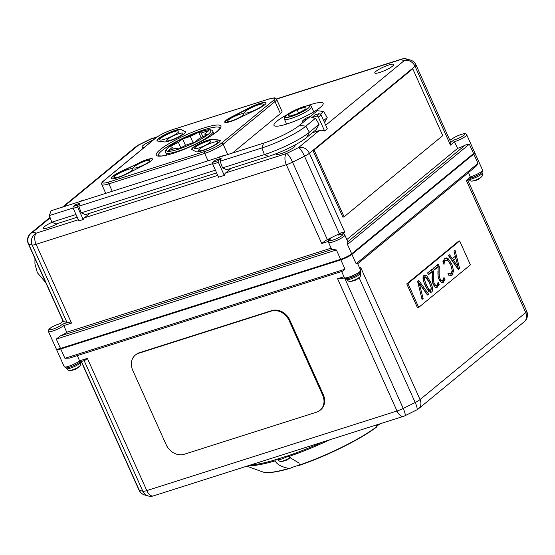 <?xml version="1.0" encoding="UTF-8"?>
<svg xmlns="http://www.w3.org/2000/svg" width="555" height="555" viewBox="0 0 555 555"><rect width="100%" height="100%" fill="white"/><g stroke="black" fill="none" stroke-linecap="round" stroke-linejoin="round"><path stroke-width="0.83" d="M79.642 201.403A1.485 0.798 72.4 0 0 79.469 201.416A1.485 0.798 72.4 0 0 79.323 201.5L78.817 201.916M83.167 200.528L83.673 200.119A1.485 0.798 -107.6 0 1 83.819 200.036A1.485 0.798 -107.6 0 1 84.346 200.154M79.837 203.269L75.487 204.656L73.267 206.481A1.485 0.798 72.4 0 0 73.218 208.354L78.865 220.918L83.215 219.537L77.568 206.966A1.485 0.798 -107.6 0 1 77.617 205.1L79.837 203.269L78.789 206.203L81.252 212.836L85.442 214.632L216.63 172.903M83.215 219.537A8.929 4.78 -107.6 0 1 84.381 217.824L90.042 213.169M219.586 156.878A1.485 0.798 72.4 0 0 219.419 156.898A1.485 0.798 72.4 0 0 219.267 156.982L218.767 157.391M224.47 155.58L224.976 155.164A1.485 0.798 -107.6 0 1 225.129 155.081A1.485 0.798 -107.6 0 1 225.649 155.206M221.14 158.321L215.437 160.131L212.766 162.331A1.485 0.798 72.4 0 0 212.718 164.204L218.559 177.198L224.269 175.38L218.427 162.386A1.485 0.798 -107.6 0 1 218.476 160.513L221.14 158.321L220.092 161.255L222.562 167.881L226.752 169.684L268.571 156.378A30.615 5.418 -24.2 0 0 306.547 137.564L316.218 129.599L319.056 124.32L315.524 118.222L311.653 117.722L315.108 114.878L318.993 113.643L318.23 114.268L319.278 113.942L316.579 116.155A1.485 1.228 50.5 0 1 318.376 117.112L324.599 130.952L327.29 128.739L321.074 114.892A1.485 1.228 -129.5 0 0 319.278 113.942M224.269 175.38A8.929 4.78 -107.6 0 1 225.691 172.876L231.345 168.22M302.884 122.558L302.683 122.1A1.485 1.228 50.5 0 1 303.28 120.386L306.936 119.221M310.391 116.383L305.978 118.166A1.485 1.228 -129.5 0 0 305.632 118.354L302.933 120.574M297.626 113.657L288.912 116.425L288.642 114.448L297.085 109.703L305.798 106.928L306.069 108.905L297.626 113.657M139.284 162.65A11.905 2.109 155.8 0 1 152.493 159.001A11.905 2.109 155.8 0 1 145.479 164.37L127.692 173.486A13.389 2.373 155.8 0 1 111.16 178.419A13.389 2.373 155.8 0 1 120.726 171.544L139.409 162.913A11.905 2.109 155.8 0 1 152.528 159.146M237.935 118.562A11.905 2.109 155.8 0 1 224.733 122.211A11.905 2.109 155.8 0 1 231.747 116.834L249.535 107.725A13.389 2.373 155.8 0 1 266.067 102.786A13.389 2.373 155.8 0 1 256.5 109.661L237.935 118.562M185.273 131.618A11.905 2.109 155.8 0 1 185.495 131.84A11.905 2.109 155.8 0 1 177.017 137.938A11.905 2.109 155.8 0 1 164.453 141.934L157.745 141.081A13.389 2.373 155.8 0 1 156.996 140.692A13.389 2.373 155.8 0 1 167.395 133.429A13.389 2.373 155.8 0 1 181.173 129.475L185.398 131.889A11.905 2.109 155.8 0 1 185.53 131.986M191.947 149.586A11.905 2.109 155.8 0 1 191.725 149.371A11.905 2.109 155.8 0 1 200.209 143.273A11.905 2.109 155.8 0 1 212.773 139.27L219.482 140.131A13.389 2.373 155.8 0 1 220.231 140.512A13.389 2.373 155.8 0 1 209.825 147.776A13.389 2.373 155.8 0 1 196.054 151.737L191.947 149.586M207.237 134.678L198.829 138.847L194.652 142.281L186.938 144.737L178.53 148.9L176.025 148.206L168.311 150.662L172.494 147.221L169.99 146.527L178.398 142.364L182.574 138.923L190.289 136.468L198.697 132.305L201.194 132.999L208.909 130.543L204.733 133.984L207.237 134.678M273.199 100.608L221.341 143.28A13.389 2.373 155.8 0 1 204.733 151.515L108.967 181.978A13.389 2.373 155.8 0 1 104.028 180.604L155.886 137.924A13.389 2.373 155.8 0 1 172.494 129.697L268.259 99.227A13.389 2.373 155.8 0 1 273.199 100.608A1.485 1.228 50.5 0 1 274.996 101.558A14.881 2.636 -24.2 0 0 276.598 99.269L281.995 111.291A14.881 2.636 155.8 0 1 280.4 113.581L232.448 153.041M290.473 468.149L288.787 468.448C281.163 466.783 276.64 464.251 275.231 460.851L274.878 459.859A84.402 14.936 -24.2 0 0 280.885 458.028A84.402 14.936 -24.2 0 0 287.199 455.939L298.978 463.03L299.346 465.09L298.833 465.492A10.413 1.845 -24.2 0 0 290.473 468.149L289.946 468.344C276.765 472.263 267.746 473.471 262.89 471.979L246.822 466.172M380.341 423.701A10.413 1.845 -24.2 0 0 376.692 426.844M298.833 465.492L299.346 465.09A69.222 12.252 155.8 0 0 376.678 426.774L376.581 424.894M275.433 461.455L275.231 460.851A83.972 14.86 -24.2 0 1 248.029 465.791M67.606 322.504L62.493 324.127A7.437 1.318 155.8 0 1 53.148 329.059A7.437 1.318 155.8 0 1 50.227 328.248A7.437 1.318 155.8 0 1 60.356 323.53L63.117 321.255A8.929 1.582 155.8 0 0 63.43 321.456L66.989 322.448A8.929 1.582 155.8 0 0 67.606 322.504L71.526 323.107L36.11 244.304L286.331 164.703L321.747 243.506L325.764 240.37A8.929 1.582 155.8 0 0 327.367 239.614L339.334 233.69A8.929 1.582 155.8 0 0 340.839 232.906L344.787 232.087L309.371 153.291A8.929 7.368 -129.5 0 0 298.59 147.561A8.929 1.832 63.6 0 1 304.515 156.226A8.929 1.582 -24.2 0 0 309.371 153.291L411.553 69.195L412.754 68.813L314.081 150.017L344.1 216.811L442.765 135.607L412.754 68.813M62.493 324.127L63.763 325.577L71.526 323.107M66.766 332.251L63.763 325.577A8.929 1.582 -24.2 0 1 54.889 330.28A8.929 1.582 -24.2 0 1 48.438 331.522L56.242 348.88A8.929 1.582 -24.2 0 0 60.495 348.422L56.291 339.077L60.308 335.942A8.929 1.582 155.8 0 0 66.766 332.251L331.127 248.154M340.839 232.906L338.071 235.181A7.437 1.318 155.8 0 1 342.282 235.334A7.437 1.318 155.8 0 1 332.459 240.204A7.437 1.318 155.8 0 1 330.877 238.747L330.35 239.052C328.56 240.28 327.963 241.397 328.546 242.41L331.55 249.091A8.929 1.582 155.8 0 0 332.48 249.361L336.406 249.965L340.603 259.317A8.929 1.582 -24.2 0 0 351.676 253.829L347.479 244.477L347.832 241.772L344.835 235.091C344.933 233.572 342.81 233.544 338.46 235.008L338.883 234.897M338.071 235.181L338.46 235.008M449.772 140.054L451.451 139.52A7.437 1.318 155.8 0 1 460.796 134.588A7.437 1.318 155.8 0 1 463.716 135.399A7.437 1.318 155.8 0 1 453.588 140.117L457.674 148.331L346.84 239.552M344.1 216.811L342.9 217.185L312.881 150.398L314.081 150.017M457.674 148.331A8.929 1.582 155.8 0 0 465.402 145.001L469.35 144.182L473.547 153.534A8.929 1.582 -24.2 0 0 474.511 152.16L466.706 134.796C466.2 133.713 465.076 133.401 463.328 133.845C458.472 135.156 454.434 137.071 451.208 139.582L451.451 139.52M411.553 69.195L415.057 66.316L450.473 145.119L450.82 142.392L416.014 64.942A8.929 8.929 0 0 0 410.263 60.002A8.929 8.596 105.5 0 0 404.269 60.585A8.929 7.368 50.5 0 1 415.057 66.316A8.929 1.582 -24.2 0 0 416.014 64.942M467.879 180.41L470.723 178.065C476.03 176.643 482.323 172.695 482.08 172.251L482.552 170.059A8.929 1.582 155.8 0 1 478.868 173.236A8.929 1.582 155.8 0 1 470.522 176.913L466.318 180.375L525.738 312.604A8.929 7.368 50.5 0 1 524.232 321.775L524.232 321.775A8.929 8.929 0 0 0 526.702 311.223A8.929 1.582 155.8 0 1 525.738 312.604L420.059 399.572A8.929 1.582 155.8 0 1 415.202 402.507A8.929 1.832 63.6 0 1 416.84 409.861L416.84 409.861A8.929 8.929 0 0 0 418.546 408.751L418.546 408.751A8.929 7.368 -129.5 0 0 420.059 399.572L360.632 267.35L359.952 268.738M467.872 180.32L466.318 180.375M470.64 178.044L468.545 172.515M418.706 307.408L417.506 307.789L406.76 283.876L458.472 241.321L459.665 240.946L407.96 283.494L418.706 307.408L470.411 264.853L459.665 240.946M474.49 152.486A8.929 1.582 155.8 0 1 474.747 152.694A8.929 1.582 155.8 0 1 473.79 154.068L351.919 254.363A8.929 1.582 155.8 0 1 340.846 259.851L60.731 348.956A8.929 1.582 155.8 0 1 56.478 349.414A8.929 1.582 155.8 0 1 56.499 349.088M473.79 154.068L477.994 163.413L475.843 166.507M357.684 263.75L475.933 166.431M357.67 263.66L356.116 263.715L477.994 163.413M343.975 276.737L337.593 278.763L342.255 278.52L344.468 277.812M79.538 362.054L79.608 360.833L77.263 355.623M135.295 355.117L135.947 354.583A14.881 12.279 50.5 0 1 139.395 352.716L271.86 310.578A14.881 12.279 50.5 0 1 289.835 320.124L323.239 394.452A14.881 12.279 50.5 0 1 320.721 409.75L320.075 410.284A14.881 12.279 -129.5 0 0 322.594 394.987L289.183 320.658A14.881 12.279 -129.5 0 0 271.208 311.105L138.75 353.251A14.881 12.279 -129.5 0 0 135.295 355.117A14.881 12.279 -129.5 0 0 132.777 370.414L166.188 444.742A14.881 12.279 -129.5 0 0 184.156 454.295L316.621 412.15A14.881 12.279 -129.5 0 0 320.075 410.284M345.05 269.196L342.588 271.215L69.597 358.058L64.935 358.308L345.05 269.196L340.846 259.851M79.691 362.047L79.781 361.992C78.678 363.567 68.778 368.236 66.239 367.889L64.283 366.779A8.929 1.582 155.8 0 0 70.735 365.544A8.929 1.582 155.8 0 0 79.608 360.833L87.371 358.363L84.908 360.382L79.74 362.026M150.127 139.215A8.929 1.832 63.6 0 1 150.495 139.194A8.929 4.78 -107.6 0 1 151.39 138.701A8.929 8.929 0 0 0 150.127 139.215L138.16 145.139A8.929 8.929 0 0 0 136.454 146.249L136.454 146.249A8.929 7.368 50.5 0 1 138.528 145.126A8.929 1.832 -116.4 0 0 138.16 145.139M276.515 99.109L400.71 59.593A8.929 8.596 -74.5 0 1 406.704 59.01A8.929 8.929 0 0 0 401.605 59.101A8.929 4.78 72.4 0 0 400.71 59.593L404.269 60.585L325.716 125.236M78.338 219.752L36.401 233.093A8.929 8.596 105.5 0 0 32.169 244.984A8.929 1.582 -24.2 0 0 36.11 244.304A8.929 4.78 -107.6 0 1 36.401 233.093L32.842 232.101A8.929 7.368 -129.5 0 0 30.768 233.225L30.768 233.225A8.929 8.929 0 0 0 28.298 243.777A8.929 1.582 -24.2 0 0 28.61 243.992A8.929 8.596 -74.5 0 1 32.842 232.101L50.193 217.824M312.382 132.756L319.215 130.585A8.929 7.368 50.5 0 1 324.599 130.952M327.367 239.614L292.547 162.15A8.929 1.832 -116.4 0 0 286.623 153.492A8.929 4.78 72.4 0 0 286.331 164.703A8.929 1.582 -24.2 0 0 292.547 162.15L304.515 156.226L339.334 233.69M306.762 105.88A26.945 4.766 155.8 0 1 323.135 103.299A26.945 4.766 155.8 0 1 312.007 112.901A26.945 4.766 155.8 0 1 286.817 124.008A26.945 4.766 155.8 0 1 273.976 125.395A26.945 4.766 155.8 0 1 286.775 114.864M58.233 223.29A10.413 1.845 155.8 0 1 48.292 227.703A10.413 1.845 155.8 0 1 43.332 228.237A10.413 1.845 155.8 0 1 52.052 222.298M294.344 145.327A10.413 1.845 155.8 0 1 295.121 145.646A10.413 1.845 155.8 0 1 290.82 149.35A10.413 1.845 155.8 0 1 281.087 153.645A10.413 1.845 155.8 0 1 276.119 154.179A10.413 1.845 155.8 0 1 276.217 153.659M144.55 147.158A10.413 1.845 155.8 0 1 141.99 147.047A10.413 1.845 155.8 0 1 153.166 140.068M379.745 72.455A10.413 1.845 155.8 0 1 374.785 72.989A10.413 1.845 155.8 0 1 383.526 67.037A10.413 1.845 155.8 0 1 393.779 64.449A10.413 1.845 155.8 0 1 389.478 68.161A10.413 1.845 155.8 0 1 379.745 72.455M337.593 278.763L397.019 410.991A8.929 4.78 72.4 0 0 403.61 416.299A8.929 8.929 0 0 0 404.873 415.785A8.929 1.832 -116.4 0 0 403.235 408.438A8.929 1.582 155.8 0 1 397.019 410.991L146.797 490.592L87.371 358.363M84.145 360.625L142.857 491.272A8.929 8.596 105.5 0 0 148.296 495.99A8.929 8.929 0 0 0 153.395 495.899A8.929 4.78 -107.6 0 1 146.797 490.592A8.929 1.582 155.8 0 1 142.857 491.272L139.298 490.28A8.929 1.582 155.8 0 1 138.986 490.058A8.929 8.929 0 0 0 144.737 494.998A8.929 8.596 -74.5 0 1 139.298 490.28L81.418 361.492M437.611 284.063L437.971 284.881L436.251 287.608M437.971 284.881L439.171 284.5L436.854 287.532L435.37 287.317L433.316 284.604L432.276 281.066L432.269 271.624L428.453 274.767L427.614 272.907L432.414 268.96L433.434 271.235L433.288 276.64C433.261 279.935 433.601 282.266 434.322 283.619L435.606 285.312L436.854 285.18L438.145 282.211L439.171 284.5M428.252 274.323L431.075 272.005L432.269 271.624M431.415 269.786L432.234 271.617L433.434 271.235M432.088 276.224L432.095 277.021C432.061 280.317 432.407 282.648 433.122 284L434.412 285.693L435.654 285.561M435.245 285.797L436.854 285.18M452.235 270.243L450.75 264.825L447.857 260.572L445.443 260.371L444.291 262.404L443.972 264.43L442.828 261.884L444.624 258.519L446.262 257.895L448.072 258.561L451.832 263.937L453.601 270.84L452.068 275.134L450.514 275.842L449.057 275.759L447.906 273.185L449.46 273.733L451.257 273.31L452.235 270.243M444.25 260.753L445.977 260.073L444.25 260.753L443.098 262.786M443.216 262.751L444.291 262.404M444.957 258.276L446.879 258.942L450.632 264.319L452.408 271.222L450.376 275.856M450.972 275.731L450.514 275.842M448.329 274.128L450.563 273.705M458.041 266.837L455.842 258.304L453.442 260.281L458.041 266.837L456.841 267.219L452.249 260.663L453.442 260.281M452.249 260.663L455.842 258.304M452.339 258.699L455.308 256.257L454.004 251.193L455.051 250.333L459.63 268.516L458.361 269.563L448.53 255.695L449.619 254.8L452.339 258.699L451.146 259.081L448.69 255.564M455.26 256.299L455.773 258.332M457.924 266.872L458.437 268.897L459.63 268.516M458.437 268.897L458.09 269.182M443.445 279.262L443.813 280.074L442.085 282.8M443.813 280.074L445.006 279.699L442.689 282.724L441.211 282.509L439.151 279.803L438.11 276.265L438.11 266.816L434.287 269.966L433.455 268.107L438.249 264.159L439.269 266.428L439.13 271.832C439.095 275.134 439.442 277.458 440.157 278.811L441.447 280.511L442.689 280.379L443.979 277.41L445.006 279.699M434.086 269.522L436.91 267.198L438.11 266.816M437.25 264.978L438.075 266.809L439.269 266.428M437.93 271.423L437.93 272.214C437.895 275.516 438.242 277.84 438.956 279.193L440.247 280.892L441.496 280.761M441.079 280.99L442.689 280.379M430.77 290.279L431.166 287.636L429.244 282.53L426.809 277.916L424.866 277.146L424.478 279.782L426.393 284.888L428.876 289.557L430.77 290.279L429.223 290.855M423.666 277.528L425.213 276.945L423.666 277.528L423.132 279.172M431.311 288.6L430.333 292.471M431.568 292.055L430.944 292.409L428.751 291.528L425.338 285.763C422.778 280.115 422.355 276.654 424.069 275.37L424.7 275.009L426.878 275.87L430.305 281.656C432.872 287.317 433.295 290.785 431.568 292.055L430.368 292.436M423.847 282.023L427.683 289.932L429.57 290.66M424.11 275.329L429.105 282.037L430.555 285.652M419.302 283.466L423.132 298.555L422.077 299.423L417.554 281.191L418.671 280.268L428.55 294.094L427.44 295.003L419.302 283.466L418.206 283.82M421.953 298.93L423.132 298.555M417.748 281.031L427.357 294.476L428.55 294.094M406.76 283.876L407.96 283.494M473.547 153.534L351.676 253.829M340.603 259.317L60.495 348.422M111.243 178.543A13.389 2.373 155.8 0 1 120.844 171.814L139.409 162.913M224.817 122.329A11.905 2.109 155.8 0 1 231.865 117.105L249.653 107.989A13.389 2.373 155.8 0 1 266.102 102.932M191.815 149.489A11.905 2.109 155.8 0 1 200.695 143.363A11.905 2.109 155.8 0 1 212.891 139.534L219.6 140.394A13.389 2.373 155.8 0 1 220.266 140.658M172.494 147.221L173.32 149.066M178.398 142.364L180.826 147.762M182.574 138.923L185.509 145.445M190.289 136.468L193.119 142.767M198.697 132.305L201.125 137.709M201.194 132.999L202.915 136.821M204.733 133.984L205.447 135.566M157.079 140.817A13.389 2.373 155.8 0 1 167.894 133.519A13.389 2.373 155.8 0 1 181.291 129.738L185.398 131.889M258.512 104.812A10.413 1.845 155.8 0 1 263.472 104.278A10.413 1.845 155.8 0 1 254.731 110.23A10.413 1.845 155.8 0 1 244.477 112.818A10.413 1.845 155.8 0 1 248.779 109.106A10.413 1.845 155.8 0 1 258.512 104.812M239.594 114.392A8.929 1.582 155.8 0 1 243.846 113.935A8.929 1.582 155.8 0 1 236.354 119.041A8.929 1.582 155.8 0 1 227.564 121.254A8.929 1.582 155.8 0 1 231.255 118.076A8.929 1.582 155.8 0 1 239.594 114.392M206.592 141.56A8.929 1.582 155.8 0 1 210.845 141.095A8.929 1.582 155.8 0 1 203.352 146.201A8.929 1.582 155.8 0 1 194.562 148.414A8.929 1.582 155.8 0 1 198.246 145.237A8.929 1.582 155.8 0 1 206.592 141.56M212.676 142.531A10.413 1.845 155.8 0 1 217.636 141.997A10.413 1.845 155.8 0 1 208.888 147.949A10.413 1.845 155.8 0 1 198.635 150.537A10.413 1.845 155.8 0 1 202.936 146.832A10.413 1.845 155.8 0 1 212.676 142.531M178.654 133.783A8.929 1.582 155.8 0 1 182.907 133.325A8.929 1.582 155.8 0 1 175.408 138.424A8.929 1.582 155.8 0 1 166.618 140.644A8.929 1.582 155.8 0 1 170.309 137.467A8.929 1.582 155.8 0 1 178.654 133.783M173.868 131.736A10.413 1.845 155.8 0 1 178.828 131.202A10.413 1.845 155.8 0 1 170.087 137.154A10.413 1.845 155.8 0 1 159.833 139.742A10.413 1.845 155.8 0 1 164.134 136.031A10.413 1.845 155.8 0 1 173.868 131.736M128.032 169.462A10.413 1.845 155.8 0 1 132.992 168.928A10.413 1.845 155.8 0 1 124.244 174.881A10.413 1.845 155.8 0 1 113.99 177.468A10.413 1.845 155.8 0 1 118.291 173.757A10.413 1.845 155.8 0 1 128.032 169.462M145.646 160.943A8.929 1.582 155.8 0 1 149.899 160.485A8.929 1.582 155.8 0 1 142.406 165.584A8.929 1.582 155.8 0 1 133.616 167.804A8.929 1.582 155.8 0 1 137.3 164.627A8.929 1.582 155.8 0 1 145.646 160.943M288.642 114.448L289.453 116.252M297.085 109.703L298.611 113.102M77.214 217.248L56.006 223.998L51.816 222.201L49.353 215.569L51.081 210.74L263.639 143.121A28.895 5.113 -24.2 0 0 299.478 125.361L317.3 110.695L323.669 111.513L327.207 117.611L324.529 122.593M78.789 206.203L212.537 163.656M81.252 212.836L215.395 170.163M220.092 161.255L261.918 147.949A35.423 6.271 -24.2 0 0 305.847 126.179L315.524 118.222M222.562 167.881L264.381 154.574A36.283 6.424 -24.2 0 0 309.385 132.277L319.056 124.32M51.816 222.201L75.986 214.507M49.353 215.569L73.093 208.021M323.62 120.567L327.207 117.611M320.457 114.157L323.669 111.513M311.653 117.722L316.579 116.155M77.783 367.75L78.401 367.285A4.35 0.77 155.8 0 1 77.811 367.729A13.056 10.261 60.9 0 1 76.881 368.416A13.063 13.063 0 0 1 74.752 369.519A13.056 6.167 -114.4 0 1 73.766 369.734A4.35 0.77 155.8 0 1 72.192 370.234L72.379 369.845L72.192 370.234A13.056 7.714 79.8 0 0 72.767 370.136A13.056 7.714 79.8 0 0 73.898 369.72M79.233 366.439A5.779 1.02 -24.2 0 0 79.642 366.057L79.642 366.057C80.419 365.585 80.635 364.392 80.295 362.477A7.437 1.318 155.8 0 1 79.49 363.622A7.437 1.318 155.8 0 1 72.101 367.542A7.437 1.318 155.8 0 1 66.725 368.575C67.925 370.102 68.959 370.733 69.826 370.469L69.826 370.469A5.779 1.02 -24.2 0 0 74.467 369.089A5.779 1.02 -24.2 0 0 79.233 366.439M479.77 178.342L480.387 177.877A4.35 0.77 155.8 0 1 479.791 178.322A13.056 10.261 60.9 0 1 478.868 179.008A13.063 13.063 0 0 1 476.731 180.111A13.056 6.167 -114.4 0 1 475.753 180.326A4.35 0.77 155.8 0 1 474.171 180.826L474.365 180.444L474.171 180.826A13.056 7.714 79.8 0 0 474.754 180.736A13.056 7.714 79.8 0 0 475.878 180.313M468.704 179.168C469.912 180.694 470.945 181.325 471.812 181.062L471.812 181.062A5.779 1.02 -24.2 0 0 476.454 179.681A5.779 1.02 -24.2 0 0 481.22 177.038A5.779 1.02 -24.2 0 0 481.629 176.65L481.629 176.65C482.406 176.178 482.621 174.985 482.274 173.07A7.437 1.318 155.8 0 1 481.476 174.214A7.437 1.318 155.8 0 1 475.038 177.753A7.437 1.318 155.8 0 1 469.128 179.383M357.899 278.638L358.516 278.173A4.35 0.77 155.8 0 1 357.919 278.617A13.056 10.261 60.9 0 1 356.997 279.311A13.063 13.063 0 0 1 354.86 280.407A13.056 6.167 -114.4 0 1 353.882 280.622A4.35 0.77 155.8 0 1 352.3 281.121L352.494 280.74L352.3 281.121A13.056 7.714 79.8 0 0 352.883 281.031A13.056 7.714 79.8 0 0 354.007 280.608M359.349 277.333A5.779 1.02 -24.2 0 0 359.758 276.945L359.758 276.945C360.535 276.473 360.75 275.28 360.403 273.365A7.437 1.318 155.8 0 1 359.605 274.51A7.437 1.318 155.8 0 1 352.21 278.43A7.437 1.318 155.8 0 1 346.833 279.463C348.041 280.997 349.074 281.621 349.941 281.357L349.941 281.357A5.779 1.02 -24.2 0 0 354.583 279.977A5.779 1.02 -24.2 0 0 359.349 277.333M288.877 458.659L289.495 458.194A4.35 0.77 155.8 0 1 288.898 458.638A13.056 10.261 60.9 0 1 287.969 459.332A13.063 13.063 0 0 1 285.839 460.428M285.846 460.428A13.056 6.167 -114.4 0 1 284.861 460.643A4.35 0.77 155.8 0 1 283.279 461.143L283.473 460.761L283.279 461.143A13.056 7.714 79.8 0 0 283.855 461.052A13.056 7.714 79.8 0 0 284.986 460.636M287.566 456.446A7.437 1.318 155.8 0 1 281.357 459.103A7.437 1.318 155.8 0 1 277.812 459.485C279.012 461.018 280.053 461.649 280.913 461.378L280.913 461.378A5.779 1.02 -24.2 0 0 285.721 459.928A5.779 1.02 -24.2 0 0 290.466 457.23M280.317 458.208A7.437 1.318 -24.2 0 0 280.872 458.035A7.437 1.318 -24.2 0 0 281.461 457.84M79.323 201.5L83.673 200.119M77.617 205.1L73.267 206.481M73.218 208.354L77.568 206.966M219.267 156.982L224.976 155.164M218.476 160.513L212.766 162.331M212.718 164.204L218.427 162.386M303.28 120.386L305.978 118.166M318.376 117.112L321.074 114.892M286.581 115.107A13.389 2.373 155.8 0 1 307.796 105.804A13.389 2.373 155.8 0 1 297.688 114.122A13.389 2.373 155.8 0 1 286.581 115.107M284.389 119.11A14.881 2.636 -24.2 0 0 291.472 118.347A14.881 2.636 -24.2 0 0 305.382 112.214A14.881 2.636 -24.2 0 0 311.528 106.914C311.168 105.776 309.884 105.381 307.678 105.728C303.432 106.324 297.418 108.738 289.634 112.97L286.234 115.294C284.444 116.661 283.827 117.938 284.389 119.11L286.616 124.077M217.074 131.549A35.367 6.258 -24.2 0 0 187.729 134.144A35.367 6.258 -24.2 0 0 161.033 156.115A35.367 6.258 -24.2 0 0 217.074 131.549M158.279 155.754A33.883 5.994 155.8 0 1 172.473 143.662A33.883 5.994 155.8 0 1 203.976 129.787A33.883 5.994 155.8 0 1 220.085 127.976M168.991 146.846A24.385 4.315 155.8 0 1 207.625 129.912A24.385 4.315 155.8 0 1 189.22 145.056A24.385 4.315 155.8 0 1 168.991 146.846M165.612 152.549A25.877 4.579 -24.2 0 0 177.94 151.217A25.877 4.579 -24.2 0 0 202.124 140.547A25.877 4.579 -24.2 0 0 212.815 131.334C212.634 130.182 211.122 129.655 208.278 129.745L198.544 132.048L178.904 140.526L168.644 147.033C165.411 150.19 164.405 152.028 165.612 152.549L166.736 155.06M276.598 99.269C273.657 97.673 277.632 97.167 268.405 99.151A1.485 0.798 72.4 0 0 268.259 99.227M268.405 99.151L172.647 129.613C165.612 132.014 159.909 134.844 155.539 138.112A1.485 1.228 50.5 0 1 155.886 137.924M155.539 138.112L103.681 180.791A1.485 1.228 50.5 0 1 104.028 180.604M103.681 180.791C101.891 182.158 101.274 183.434 101.829 184.607A14.881 2.636 -24.2 0 0 108.919 183.844A1.485 0.798 -107.6 0 1 108.967 181.978M112.256 191.274L108.919 183.844L204.684 153.381A1.485 0.798 -107.6 0 1 204.733 151.515M208.021 160.811L204.684 153.381A14.881 2.636 -24.2 0 0 223.138 144.238A1.485 1.228 -129.5 0 0 221.341 143.28M227.765 154.533L223.138 144.238L274.996 101.558L280.4 113.581M274.933 459.977A84.402 14.936 155.8 0 1 250.548 464.986M322.497 442.099A84.402 14.936 155.8 0 1 287.254 456.057M288.218 456.723A83.972 14.86 -24.2 0 0 330.142 439.671M288.787 468.448A69.222 12.252 155.8 0 1 262.89 471.979M321.747 243.506L328.421 241.383M332.48 249.361L60.308 335.942M56.291 339.077L336.406 249.965M342.47 234.002L344.787 232.087M328.546 242.41A8.929 1.582 -24.2 0 0 337.336 240.19A8.929 1.582 -24.2 0 0 344.835 235.091M330.877 238.747L325.764 240.37M450.473 145.119L454.677 141.657A8.929 1.582 -24.2 0 0 463.016 137.973A8.929 1.582 -24.2 0 0 466.706 134.796M465.402 145.001L347.825 241.758M347.479 244.477L469.35 144.182M453.588 140.117L450.827 142.392M360.632 267.35L359.682 268.134M351.919 254.363L356.116 263.715M360.681 270.354A8.929 1.582 155.8 0 1 353.188 275.453A8.929 1.582 155.8 0 1 344.398 277.673C346.466 278.638 343.198 280.705 355.443 275.731C362.873 271.249 360.112 272.623 360.681 270.354L357.704 263.729M346.611 277.764A7.437 1.318 -24.2 0 0 353.681 276.55A7.437 1.318 -24.2 0 0 359.279 272.068M60.731 348.956L64.935 358.308M63.659 206.737L138.528 145.126L150.495 139.194L156.725 137.21M63.43 321.456L28.61 243.992L32.169 244.984L66.989 322.448M319.215 130.585L298.59 147.561L286.623 153.492L225.691 172.876M217.747 175.401L84.381 217.824M359.085 277.646L415.202 402.507L403.235 408.438L344.641 278.069M271.86 310.578L271.208 311.105M289.835 320.124L289.183 320.658M323.239 394.452L322.594 394.987M139.395 352.716L138.75 353.251M436.417 287.483L437.611 287.101M432.095 277.021L433.288 276.64M433.122 284L434.322 283.619M434.412 285.693L435.606 285.312M446.879 258.942L448.072 258.561M450.632 264.319L451.832 263.937M452.408 271.222L453.601 270.84M450.868 275.516L452.068 275.134M448.315 274.101L449.46 273.733M442.252 282.675L443.452 282.294M437.93 272.214L439.13 271.832M438.956 279.193L440.157 278.811M440.247 280.892L441.447 280.511M423.312 280.15L424.478 279.782M427.683 289.932L428.876 289.557M429.105 282.037L430.305 281.656M263.639 143.121L261.918 147.949L264.381 154.574L268.571 156.378M299.478 125.361L305.847 126.179L309.385 132.277L306.547 137.564M83.819 200.036L79.469 201.416M225.129 155.081L219.419 156.898M313.755 111.874L311.528 106.914M220.12 128.052L220.092 127.941C219.572 128.129 221.75 127.095 216.727 131.736C209.339 138.008 189.317 148.053 174.582 152.805C169.004 154.63 164.641 155.684 161.498 155.969L158.307 155.83M213.946 133.845L212.815 131.334M376.706 426.982C360.771 439.227 326.056 456.404 299.055 465.451M60.273 323.51C54.709 325.369 50.921 327.311 48.902 329.337L48.438 331.522M60.259 323.51L63.09 321.185M449.758 140.02L451.298 139.534M474.747 152.694L482.552 170.059M341.63 271.52L344.398 277.673M56.478 349.414L64.283 366.779M401.605 59.101L276.404 98.936M157.294 136.828L151.39 138.701M63.117 321.241L28.298 243.777M410.263 60.002L406.704 59.01M136.454 146.249L62.507 207.105M50.026 217.373L30.768 233.225M416.84 409.861L404.873 415.785M81.231 361.555L138.986 490.058M467.9 180.396L526.702 311.223M524.232 321.775L418.546 408.751M148.296 495.99L144.737 494.998M403.61 416.299L153.395 495.899M34.951 258.575L34.93 263.757L37.317 272.63L45.781 282.668M105.755 193.348L101.829 184.607M72.212 370.227L73.801 369.727M69.826 370.469A13.063 13.063 0 0 0 72.774 370.136M78.401 367.285A13.063 13.063 0 0 0 79.649 366.05M80.295 362.477L80.045 361.929M66.725 368.575L66.413 367.882M474.192 180.826L475.781 180.32M471.812 181.062A13.063 13.063 0 0 0 474.761 180.729M480.387 177.877A13.063 13.063 0 0 0 481.629 176.65M482.274 173.07L481.969 172.383M352.321 281.121L353.91 280.615M349.941 281.357A13.063 13.063 0 0 0 352.883 281.024M358.516 278.173A13.063 13.063 0 0 0 359.758 276.945M360.403 273.365L360.091 272.678M346.833 279.463L346.521 278.776M283.3 461.143L284.888 460.636M280.913 461.378A13.063 13.063 0 0 0 283.862 461.052M289.495 458.194A13.063 13.063 0 0 0 290.494 457.237M277.812 459.485L277.611 459.047"/></g></svg>
